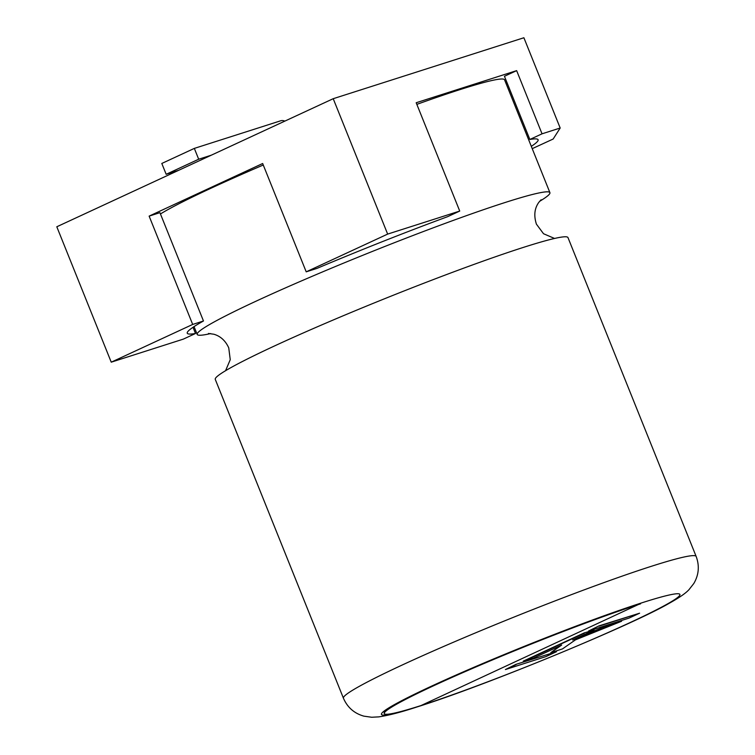 <?xml version="1.0" encoding="UTF-8"?>
<svg xmlns="http://www.w3.org/2000/svg" width="755" height="755" viewBox="0 0 755 755"><rect width="100%" height="100%" fill="white"/><g stroke="black" fill="none" stroke-linecap="round" stroke-linejoin="round"><path stroke-width="1.13" d="M306.209 271.838L387.655 234.097L459.729 211.06L447.526 216.713A198.848 12.212 158.1 0 0 316.996 268.384L306.209 271.838L262.664 163.514L149.131 216.119L159.928 212.665L203.472 320.988A198.848 12.212 158.1 0 0 187.249 333.21A198.848 12.212 158.1 0 0 195.498 333.493L183.305 339.137L111.24 362.173L56.804 226.774L333.219 98.697L523.894 37.75L560.182 128.02L553.16 139.024L532.228 148.66M542.043 133.814L529.85 139.467L504.444 76.274L516.647 70.63L542.043 133.814L560.182 128.02M387.655 234.097L333.219 98.697M516.647 70.63L416.184 102.737L459.729 211.06M111.24 362.173L192.685 324.442L149.131 216.119M203.472 320.988L192.685 324.442M505.897 83.154A198.848 12.212 158.1 0 0 506.935 82.465M531.303 146.347A198.848 12.212 158.1 0 0 538.098 139.741A198.848 12.212 158.1 0 0 529.85 139.467M193.016 327.302L195.498 333.493M178.756 170.271L166.166 174.292L198.688 159.22L211.277 155.2M284.852 121.102A11.693 7.522 65.1 0 0 280.662 120.8L194.328 148.395L161.806 163.457L166.166 174.292M194.328 148.395L198.688 159.22M210.636 333.568A190.081 11.674 -21.9 0 1 197.197 334.437A190.081 11.674 -21.9 0 1 309.012 277.661A190.081 11.674 -21.9 0 1 505.671 202.321A190.081 11.674 -21.9 0 1 549.914 192.648A190.081 11.674 -21.9 0 1 539.617 201.321M343.44 698.233L215.269 379.387A190.081 11.674 -21.9 0 1 327.085 322.611A190.081 11.674 -21.9 0 1 523.744 247.281A190.081 11.674 -21.9 0 1 567.986 237.598L696.157 556.444C699.64 565.873 698.856 574.904 693.807 583.511L688.956 589.702C686.399 592.411 681.907 596.205 669.062 603.377C631.435 625.244 485.003 685.766 416.911 706.991C401.018 712.21 388.287 715.504 378.717 716.882L371.658 717.25L363.882 716.146C354.265 713.428 347.46 707.454 343.44 698.233A190.081 11.674 -21.9 0 1 455.256 641.457A190.081 11.674 -21.9 0 1 651.914 566.127A190.081 11.674 -21.9 0 1 696.157 556.444M549.914 192.648L504.566 79.822A190.081 11.674 158.1 0 0 460.314 89.505A190.081 11.674 158.1 0 0 416.836 104.369M640.438 603.566A157.908 9.702 158.1 0 0 477.066 666.155A157.908 9.702 158.1 0 0 384.172 713.315L384.286 713.588A157.908 9.702 158.1 0 0 421.045 705.548L640.438 603.566M263.268 165.015A190.081 11.674 158.1 0 0 160.447 213.967M640.551 603.84A157.908 9.702 158.1 0 0 477.179 666.42A157.908 9.702 158.1 0 0 384.286 713.588M550.82 652.641L562.484 648.913L575.385 639.9L621.582 621.261L609.36 625.168L572.62 639.985L594.053 630.057L584.257 632.879L523.29 661.135L533.077 658.313L561.673 645.063L550.82 652.641L560.201 645.742M584.37 633.152L523.394 661.408M621.582 621.261L609.247 624.895L577.877 637.55M594.053 630.057L584.257 632.879M588.504 631.057L629.009 618.109L639.617 613.192L599.008 625.867L588.504 631.057L599.008 625.867M639.617 613.192L599.111 626.14M556.52 651.697L515.91 664.372L505.406 669.553L545.912 656.605L556.52 651.697L515.91 664.372M516.014 664.636L505.406 669.553M421.158 705.491A160.834 9.881 158.1 0 0 630.869 622.214A160.834 9.881 158.1 0 0 642.477 602.622A160.834 9.881 158.1 0 0 433.096 685.427A160.834 9.881 158.1 0 0 416.59 706.954M541.127 199.745L538.834 202.331C534.483 208.371 533.681 215.647 536.428 224.169L543.524 233.729L554.548 238.457M225.566 370.714L230.247 359.691L228.746 347.857C225.5 340.741 220.545 336.202 213.882 334.238L208.456 333.474M197.197 334.437L194.044 326.613"/></g></svg>
